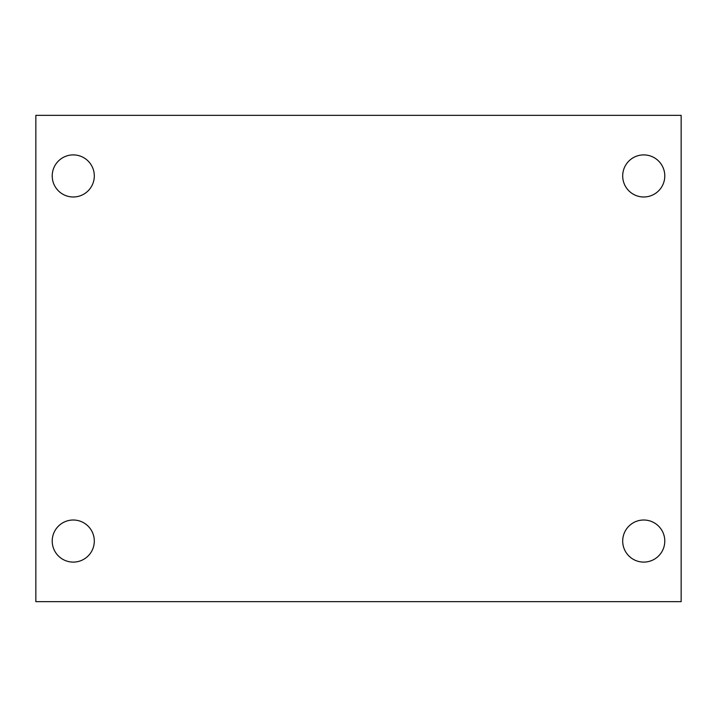 <?xml version="1.0" encoding="UTF-8"?>
<svg xmlns="http://www.w3.org/2000/svg" width="717" height="717" viewBox="0 0 717 717"><rect width="100%" height="100%" fill="white"/><g stroke="black" fill="none" stroke-linecap="round" stroke-linejoin="round"><path stroke-width="1.08" d="M35.85 115.347L681.15 115.347L681.15 601.653L35.85 601.653L35.85 115.347M73.259 520.013A21.044 21.044 0 0 1 94.303 541.057A21.044 21.044 0 0 1 73.259 562.101A21.044 21.044 0 0 1 52.216 541.057A21.044 21.044 0 0 1 73.259 520.013M643.741 520.013A21.044 21.044 0 0 1 664.784 541.057A21.044 21.044 0 0 1 643.741 562.101A21.044 21.044 0 0 1 622.697 541.057A21.044 21.044 0 0 1 643.741 520.013M643.741 154.899A21.044 21.044 0 0 1 664.784 175.943A21.044 21.044 0 0 1 643.741 196.987A21.044 21.044 0 0 1 622.697 175.943A21.044 21.044 0 0 1 643.741 154.899M73.259 154.899A21.044 21.044 0 0 1 94.303 175.943A21.044 21.044 0 0 1 73.259 196.987A21.044 21.044 0 0 1 52.216 175.943A21.044 21.044 0 0 1 73.259 154.899"/></g></svg>
